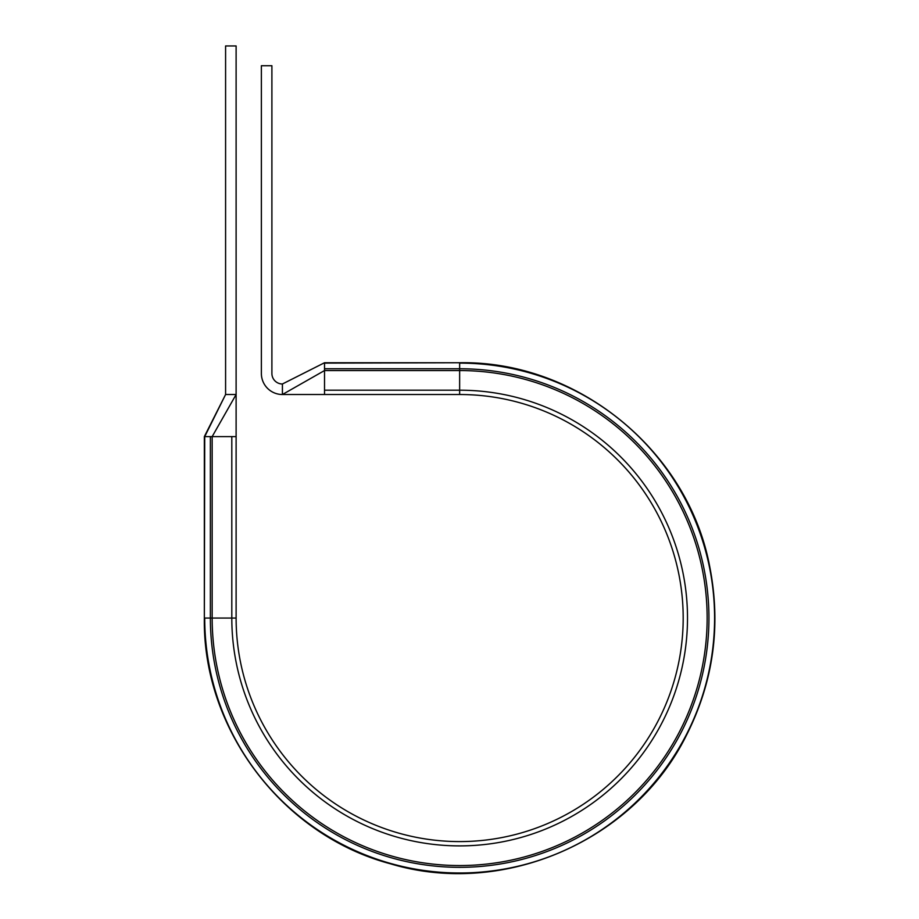 <?xml version="1.0" encoding="UTF-8"?>
<svg xmlns="http://www.w3.org/2000/svg" width="919" height="919" viewBox="0 0 919 919"><rect width="100%" height="100%" fill="white"/><g stroke="black" fill="none" stroke-linecap="round" stroke-linejoin="round"><path stroke-width="1.38" d="M324.522 362.741L282.42 383.993L324.522 362.741L459.649 362.741C577.362 360.581 687.906 450.574 709.663 566.276C721.312 625.46 713.489 681.944 686.217 735.74C633.88 841.195 503.049 897.806 390.357 863.768C282.673 835.256 202.559 729.422 204.34 618.05C202.559 729.422 282.673 835.256 390.357 863.768C503.049 897.806 633.88 841.195 686.217 735.74C713.489 681.944 721.312 625.46 709.663 566.276C687.906 450.574 577.362 360.581 459.649 362.741L324.522 363.108L324.522 394.515L282.42 394.515A21.045 21.045 0 0 1 261.375 373.47L261.375 65.731L271.898 65.731L271.898 373.47A10.523 10.523 0 0 0 282.42 383.993L282.42 394.515L324.522 370.552L459.649 370.552L459.649 390.196A227.855 227.855 0 0 1 687.504 618.05A227.855 227.855 0 0 1 459.649 845.894A227.855 227.855 0 0 1 231.806 618.05L231.806 436.605L236.114 436.605L236.114 45.95L225.592 45.95L225.592 394.515L236.114 394.515L212.163 436.605L231.806 436.605M204.719 436.605L225.592 394.515L204.34 436.605L204.34 618.05L204.719 436.605L212.163 436.605L212.163 618.05L236.114 618.05L236.114 436.605M324.522 390.196L459.649 390.196L459.649 394.515L324.522 394.515M459.649 394.515A223.535 223.535 0 0 1 683.185 618.05A223.535 223.535 0 0 1 459.649 841.586A223.535 223.535 0 0 1 236.114 618.05A223.535 223.535 0 0 0 459.649 841.586A223.535 223.535 0 0 0 683.185 618.05A223.535 223.535 0 0 0 459.649 394.515M324.522 368.76L459.649 368.76A249.279 249.279 0 0 1 708.94 618.05A249.279 249.279 0 0 1 459.649 867.329A249.279 249.279 0 0 1 210.371 618.05L204.719 618.05A254.942 254.942 0 0 0 459.649 872.993A254.942 254.942 0 0 0 714.591 618.05A254.942 254.942 0 0 0 459.649 363.108L459.649 370.552A247.498 247.498 0 0 1 707.148 618.05A247.498 247.498 0 0 1 459.649 865.549A247.498 247.498 0 0 1 212.163 618.05L210.371 618.05L210.371 436.605"/></g></svg>
